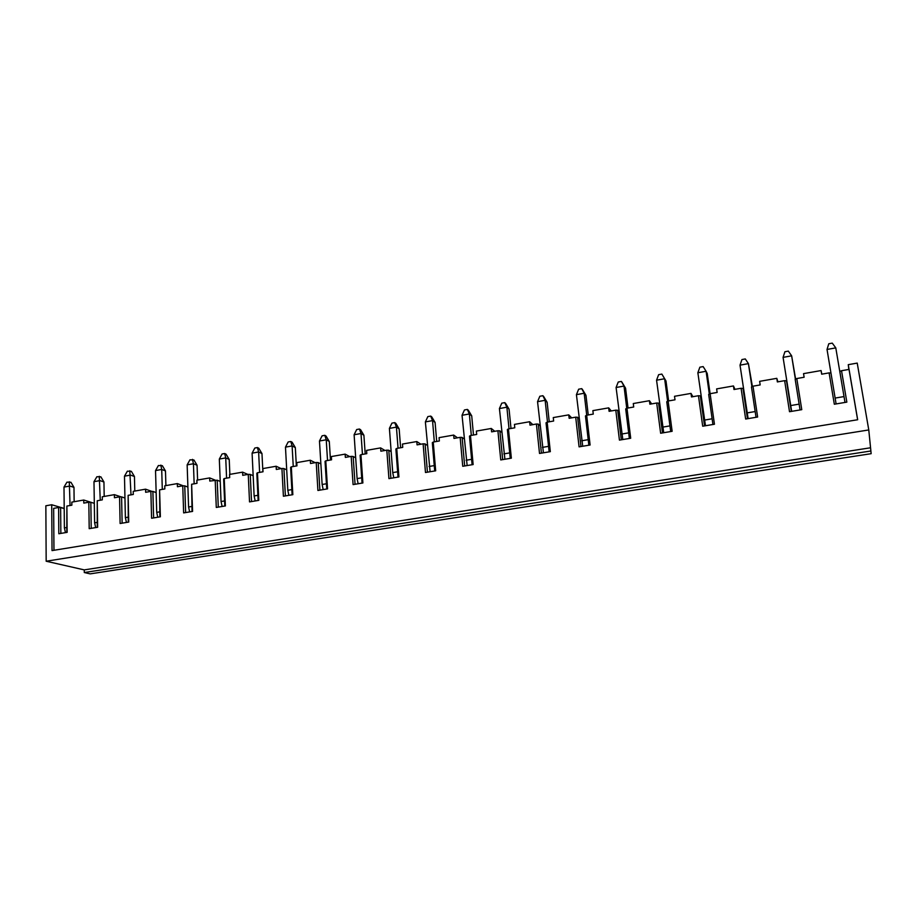 <?xml version="1.0" encoding="UTF-8"?>
<svg xmlns="http://www.w3.org/2000/svg" width="917" height="917" viewBox="0 0 917 917"><rect width="100%" height="100%" fill="white"/><g stroke="black" fill="none" stroke-linecap="round" stroke-linejoin="round"><path stroke-width="1.38" d="M70.941 482.285L73.979 487.374L69.864 486.033L63.995 487.087L66.952 482.159L70.941 482.285M69.291 481.734L70.059 505.496M65.451 532.639L64.385 527.905L63.995 487.087M73.979 487.374L74.139 501.714M100.881 476.851L103.942 481.987L99.942 480.6L93.981 481.677L96.893 476.725L100.881 476.851M99.277 476.29L100.262 500.223M95.677 527.596L94.611 522.816L93.981 481.677M103.942 481.987L104.194 496.441M131.349 471.327L134.444 476.496L130.558 475.086L124.483 476.175L127.371 471.189L131.349 471.327M129.79 470.742L131.005 494.848M126.443 522.449L125.377 517.635L124.483 476.175M134.444 476.496L134.788 491.065M162.355 465.698L165.473 470.925L161.713 469.458L155.535 470.581L158.377 465.549L162.355 465.698M160.842 465.102L161.713 469.458L162.298 489.38M157.758 517.222L156.704 512.362L155.535 470.581M165.473 470.925L165.908 485.597M193.911 459.967L197.063 465.24L193.43 463.738L187.148 464.873L189.945 459.818L193.911 459.967M192.455 459.36L193.43 463.738L194.152 483.821M189.647 511.892L188.581 506.986L187.148 464.873M197.063 465.24L197.602 480.038M226.04 454.144L229.227 459.463L225.731 457.915L219.323 459.073L222.086 453.984L224.642 453.514L226.04 454.144M224.642 453.514L225.731 457.915L226.579 478.147M222.12 506.471L221.054 501.519L219.323 459.073M229.227 459.463L229.869 474.376M258.766 448.207L261.975 453.571L258.617 451.978L252.095 453.158L254.811 448.035L257.413 447.565L258.766 448.207M257.413 447.565L258.617 451.978L259.614 472.381M255.178 500.946L254.124 495.948L252.095 453.158M261.975 453.571L262.881 471.808M292.087 442.166L295.32 447.576L292.11 445.937L285.474 447.141L288.144 441.983L290.792 441.501L292.087 442.166M290.792 441.501L292.11 445.937L293.257 466.501M288.866 495.329L287.812 490.274L285.474 447.141M295.32 447.576L296.363 465.962M326.016 436.011L329.295 441.467L326.234 439.782L319.471 441.008L322.096 435.816L324.79 435.323L326.016 436.011M324.79 435.323L326.234 439.782L327.529 460.517M323.185 489.598L322.131 484.485L319.471 441.008M329.295 441.467L330.464 460.002M360.599 429.729L363.9 435.254L361 433.512L354.111 434.761L356.679 429.534L359.43 429.03L360.599 429.729M359.43 429.03L361 433.512L362.456 454.419M358.146 483.752L357.103 478.605L354.111 434.761M363.9 435.254L365.207 453.938M395.823 423.345L399.159 428.915L396.431 427.127L389.404 428.388L391.926 423.127L394.723 422.622L395.823 423.345M394.723 422.622L396.431 427.127L398.047 448.195M393.783 477.803L392.74 472.599L389.404 428.388M399.159 428.915L400.614 447.748M431.724 416.834L435.094 422.45L432.537 420.616L425.373 421.9L427.838 416.605L430.692 416.089L431.724 416.834M430.692 416.089L432.537 420.616L434.326 441.856M430.107 471.739L425.373 421.9M435.094 422.45L436.71 441.444M468.323 410.197L471.716 415.871L469.344 413.968L462.042 415.286L464.449 409.956L467.361 409.429L468.323 410.197M467.361 409.429L469.344 413.968L471.315 435.403M467.143 465.549L462.042 415.286M471.716 415.871L473.493 435.013M505.622 403.423L509.061 409.154L506.872 407.205L499.421 408.546L501.771 403.171L504.74 402.632L505.622 403.423M504.74 402.632L506.872 407.205L509.027 428.812M504.912 459.245L499.421 408.546M509.061 409.154L510.998 428.468M543.666 396.522L547.14 402.311L545.134 400.305L537.545 401.669L539.826 396.259L542.864 395.708L543.666 396.522M542.864 395.708L545.134 400.305L547.483 422.095M543.426 452.803L537.545 401.669M547.14 402.311L549.237 421.786M582.455 389.484L585.963 395.33L584.175 393.255L576.426 394.654L578.65 389.209L581.733 388.648L582.455 389.484M581.733 388.648L584.175 393.255L586.72 415.241M582.719 446.247L576.426 394.654M585.963 395.33L588.244 414.965M622.035 382.309L625.577 388.212L623.996 386.08L616.086 387.501L618.241 382.011L621.394 381.438L622.035 382.309M621.394 381.438L623.996 386.08L626.758 408.317M622.815 439.552L616.086 387.501M625.577 388.212L628.042 408.019M662.406 374.984L665.983 380.945L664.63 378.744L656.561 380.2L658.635 374.675L661.856 374.09L662.406 374.984M661.856 374.09L664.63 378.744L667.622 401.279M663.725 432.721L656.561 380.2M665.983 380.945L668.642 400.924M703.144 366.594L706.09 371.27L697.86 372.749L699.866 367.19L703.144 366.594M712.922 424.502L708.669 394.402L710.113 393.68L707.225 373.528L706.09 371.27L709.322 394.081M705.482 425.74L697.86 372.749M745.292 358.937L748.421 363.625L740.019 365.149L741.945 359.544L745.292 358.937M752.399 386.481L748.421 363.625L751.906 386.722M748.123 418.622L740.019 365.149M788.333 351.119L791.646 355.83L783.072 357.378L784.906 351.738L788.333 351.119M795.612 379.088L791.646 355.83L795.383 379.202M791.658 411.343L783.072 357.378M832.269 343.13L835.788 347.875L827.031 349.457L828.773 343.772L832.269 343.13M835.146 398.07L844.018 396.58L844.993 402.437L839.823 371.511L841.531 370.72L846.849 402.127L834.321 404.225L829.106 372.887L830.951 373.059L836.109 403.927L827.031 349.457M844.018 396.58L835.788 347.875M64.201 508.442L51.719 504.751L45.85 505.783L46.171 561.227L868.777 429.947L857.223 363.098L848.259 364.668L848.855 369.436M868.777 429.947L871.15 453.686L90.175 573.87L84.284 572.54L84.249 569.893L46.171 561.227M94.313 503.341L83.745 500.029L71.824 502.126L71.858 505.187L66.884 506.046L67.136 532.353L58.826 533.751L58.608 507.502L60.625 507.537L60.854 533.407M121.124 496.888L114.384 494.653L102.257 496.773L102.314 499.857L97.236 500.751L97.66 527.264L89.201 528.673L88.823 502.218L90.84 502.264L91.219 528.33M151.901 491.409L145.574 489.174L133.229 491.34L133.297 494.446L128.139 495.352L128.735 522.071L120.116 523.504L119.565 496.842L121.583 496.899L122.133 523.171M183.251 485.827L177.336 483.591L164.762 485.804L164.854 488.933L159.592 489.85L160.372 516.787L151.592 518.254L150.869 491.374L152.887 491.432L153.609 517.91M224.78 506.024L223.668 479.075L224.241 478.559L225.387 505.932L216.286 507.445L215.197 480.141L209.672 477.917L196.868 480.164L196.983 483.328L191.63 484.256L192.581 511.411L183.641 512.901L182.747 485.815L184.753 485.872L185.647 512.569M247.899 474.421L242.604 472.14L229.559 474.421L229.697 477.608L224.241 478.559M281.221 468.61L276.143 466.249L262.858 468.576L263.019 471.785L257.471 472.759L258.8 500.35L249.527 501.897L248.255 474.364L250.249 474.433L251.522 501.565M315.161 462.672L310.313 460.242L296.787 462.615L296.97 465.859L291.308 466.845L292.844 494.664L283.399 496.235L281.92 468.484L283.915 468.553L285.382 495.902M349.744 456.632L345.136 454.133L331.346 456.551L331.553 459.818L325.787 460.815L327.541 488.864L317.912 490.469L316.227 462.489L318.21 462.569L319.884 490.148M384.968 450.476L380.624 447.897L366.571 450.362L366.8 453.651L360.931 454.683L362.891 482.961L353.079 484.6L351.177 456.379L353.16 456.471L355.051 484.268M420.88 444.206L416.799 441.547L402.471 444.057L402.735 447.381L396.74 448.424L398.929 476.943L388.934 478.617L386.802 450.167L388.785 450.247L390.883 478.284M457.48 437.81L453.674 435.071L439.071 437.638L439.358 440.985L433.248 442.051L435.678 470.811L425.477 472.507L423.115 443.817L425.087 443.908L427.425 472.186M494.802 431.299L491.283 428.468L476.393 431.082L476.702 434.452L470.478 435.541L473.138 464.552L462.741 466.283L460.151 437.352L462.111 437.443L464.678 465.962M532.857 424.651L529.636 421.728L514.448 424.399L514.792 427.803L508.442 428.915L511.354 458.168L500.751 459.933L497.897 430.749L499.857 430.864L502.676 459.612M571.669 417.865L568.758 414.862L553.26 417.579L553.639 421.018L547.162 422.152L550.338 451.657L539.517 453.457L536.411 424.021L538.359 424.135L541.431 453.147M611.261 410.954L608.682 407.859L592.863 410.633L593.276 414.094L586.662 415.241L590.112 445.009L579.074 446.854L575.693 417.166L577.63 417.281L580.965 446.533M651.655 403.893L649.419 400.706L633.28 403.537L633.716 407.022L626.976 408.203L630.701 438.234L619.433 440.114L615.788 410.163L617.703 410.289L621.313 439.805M692.885 396.694L691.005 393.404L674.522 396.293L675.004 399.812L668.115 401.016L672.138 431.311L660.641 433.237L656.687 403.01L658.601 403.148L662.498 432.916M734.964 389.335L733.451 385.942L716.636 388.9L717.14 392.453L710.113 393.68L714.446 424.25L702.697 426.21L698.456 395.72L700.347 395.857L704.543 425.901M777.925 381.827L776.802 378.331L759.631 381.346L760.17 384.934L752.995 386.183L757.637 417.029L745.647 419.035L741.085 388.269L742.976 388.418L747.47 418.725M821.804 374.17L821.082 370.56L803.533 373.643L804.117 377.254L796.793 378.538L801.767 409.658L789.514 411.71L784.631 380.658L786.499 380.819L791.325 411.401M839.823 371.511L840.121 373.517M841.531 370.72L849.016 369.413L857.624 419.745M821.082 370.56L821.678 374.193L829.106 372.887M831.306 375.053L830.951 373.059M776.802 378.331L777.364 381.93L784.631 380.658M733.451 385.942L733.978 389.507L741.085 388.269M691.005 393.404L691.487 396.935L698.456 395.72M649.419 400.706L649.866 404.202L656.687 403.01M608.682 407.859L609.094 411.332L615.788 410.163M568.758 414.862L569.148 418.301L575.693 417.166M529.636 421.728L529.992 425.144L536.411 424.021M491.283 428.468L491.604 431.85L497.897 430.749M453.674 435.071L453.972 438.429L460.151 437.352M416.799 441.547L417.063 444.871L423.115 443.817M380.624 447.897L380.864 451.198L386.802 450.167M345.136 454.133L345.354 457.4L351.177 456.379M310.313 460.242L310.508 463.486L316.227 462.489M276.143 466.249L276.315 469.47L281.92 468.484M242.604 472.14L242.741 475.327L248.255 474.364M209.672 477.917L209.787 481.081L217.203 480.21L218.28 507.112M177.336 483.591L177.428 486.744L182.747 485.815M145.574 489.174L145.654 492.291L150.869 491.374M114.384 494.653L114.442 497.748L119.565 496.842M83.745 500.029L83.791 503.101L88.823 502.218M53.965 550.28L53.656 508.362L58.608 507.502M51.719 504.751L52.04 550.59L857.67 419.745L848.259 364.668M84.249 569.893L870.359 447.805M66.792 532.41L66.884 506.046M84.284 572.54L870.909 450.981M64.201 508.591L60.625 507.537M97.259 527.321L97.236 500.751M94.313 503.353L90.84 502.264M128.288 522.14L128.139 495.352M124.953 498.023L121.583 496.899M159.867 516.867L159.592 489.85M156.154 492.589L152.887 491.432M192.031 511.503L191.63 484.256M187.905 487.065L184.753 485.872M220.24 481.425L217.203 480.21M258.135 500.453L256.829 473.287L257.471 472.759M253.161 475.694L250.249 474.433M292.122 494.779L290.62 467.383L291.308 466.845M286.7 469.859L283.915 468.553M326.761 489.002L325.042 461.377L325.787 460.815M320.87 463.91L318.21 462.569M362.055 483.099L360.117 455.256L360.931 454.683M355.681 457.847L353.16 456.471M398.024 477.092L395.88 449.009L396.74 448.424M391.158 451.668L388.785 450.247M434.704 470.971L432.32 442.647L433.248 442.051M427.322 445.375L425.087 443.908M472.095 464.724L469.481 436.16L470.478 435.541M464.185 438.956L462.111 437.443M510.242 458.351L507.376 429.546L508.442 428.915M501.771 432.423L499.857 430.864M549.145 451.852L546.028 422.794L547.162 422.152M540.102 425.74L538.359 424.135M588.852 445.226L585.459 415.917L586.662 415.241M579.2 418.931L577.63 417.281M629.36 438.452L625.692 408.89L626.976 408.203M619.09 411.997L617.703 410.289M670.705 431.552L666.751 401.726L668.115 401.016M659.804 404.901L658.601 403.148M701.345 397.669L700.347 395.857M756.032 417.304L751.47 386.928L752.995 386.183M743.756 390.287L742.976 388.418M800.06 409.945L795.177 379.306L796.793 378.538M787.073 382.744L786.499 380.819M64.385 527.905L66.746 527.516M94.611 522.816L97.191 522.381M125.377 517.635L128.174 517.165M156.704 512.362L159.73 511.846M188.581 506.986L191.848 506.436M221.054 501.519L224.573 500.923M254.124 495.948L257.895 495.306M287.812 490.274L291.847 489.598M322.131 484.485L326.429 483.763M357.103 478.605L361.688 477.826M392.74 472.599L397.623 471.774M429.064 466.478L434.245 465.607M466.111 460.242L471.602 459.314M503.88 453.881L509.703 452.895M542.405 447.381L548.561 446.35M581.699 440.768L588.21 439.667M621.795 434.016L628.661 432.858M662.716 427.116L669.96 425.901M704.474 420.089L712.119 418.794M747.126 412.902L755.172 411.55M790.672 405.566L799.131 404.133"/></g></svg>
